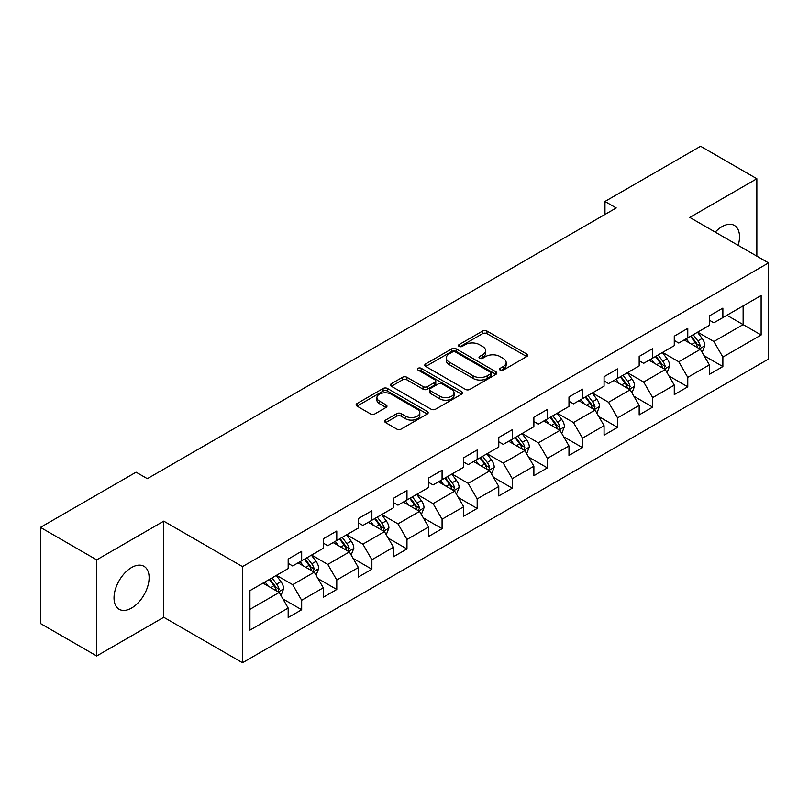 <?xml version="1.0" encoding="UTF-8"?>
<svg xmlns="http://www.w3.org/2000/svg" width="809" height="809" viewBox="0 0 809 809"><rect width="100%" height="100%" fill="white"/><g stroke="black" fill="none" stroke-linecap="round" stroke-linejoin="round"><path stroke-width="1.21" d="M500.184 370.118A2.184 1.264 0 0 0 503.279 370.118L526.75 356.567A3.125 1.8 0 0 0 527.66 355.293A3.125 1.8 0 0 0 526.75 354.018L486.988 331.063A3.125 1.8 0 0 0 482.579 331.063L459.108 344.614A2.184 1.264 0 0 0 458.47 345.504A2.184 1.264 0 0 0 459.108 346.394A2.184 1.264 0 0 0 462.202 346.394L465.236 344.644A9.991 5.774 0 0 1 479.373 344.644L482.69 346.555A9.991 5.774 0 0 1 485.612 350.641A9.991 5.774 0 0 1 482.69 354.716L479.646 356.466A2.184 1.264 0 0 0 479.009 357.366A2.184 1.264 0 0 0 479.646 358.256A2.184 1.264 0 0 0 482.74 358.256L485.774 356.506A9.991 5.774 0 0 1 499.911 356.506L503.228 358.417A9.991 5.774 0 0 1 506.151 362.493A9.991 5.774 0 0 1 503.228 366.578L500.184 368.328A2.184 1.264 0 0 0 499.547 369.217A2.184 1.264 0 0 0 500.184 370.118L500.184 368.328M131.574 608.055A24.816 14.329 120 0 0 147.784 586.191A24.816 14.329 120 0 0 143.982 566.3A24.816 14.329 120 0 0 131.574 567.524A24.816 14.329 120 0 0 115.363 589.397A24.816 14.329 120 0 0 119.166 609.288A24.816 14.329 120 0 0 131.574 608.055M738.172 245.37A24.816 14.329 120 0 0 734.38 225.438A24.816 14.329 120 0 0 721.972 226.662A24.816 14.329 120 0 0 715.227 232.122M385.62 420.063A3.125 1.8 0 0 0 384.71 421.337A3.125 1.8 0 0 0 385.62 422.611L396.774 429.053A3.125 1.8 0 0 0 401.193 429.053L427.253 414.006A3.125 1.8 0 0 0 428.163 412.732A3.125 1.8 0 0 0 427.253 411.457L387.501 388.502A3.125 1.8 0 0 0 383.082 388.502L357.022 403.549A3.125 1.8 0 0 0 356.102 404.824A3.125 1.8 0 0 0 357.022 406.098L370.492 413.884A3.125 1.8 0 0 0 374.911 413.884L386.065 407.443A3.125 1.8 0 0 0 386.975 406.169A3.125 1.8 0 0 0 386.065 404.894L379.381 401.031A8.353 4.824 0 0 1 376.933 397.623A8.353 4.824 0 0 1 382.091 393.164A8.353 4.824 0 0 1 391.202 394.216L417.373 409.324A8.353 4.824 0 0 1 419.82 412.732A8.353 4.824 0 0 1 414.663 417.191A8.353 4.824 0 0 1 405.552 416.139L401.193 413.621A3.125 1.8 0 0 0 396.774 413.621L385.62 420.063L385.62 422.611M163.752 521.148L96.696 559.858L40.45 527.387L40.45 623.517L96.696 655.988L163.752 617.277L242.498 662.743L242.498 566.613L163.752 521.148L163.752 617.277M756.85 256.15L756.85 178.728L689.804 217.439L768.55 262.905L242.498 566.613M756.85 178.728L700.604 146.257L604.97 201.461L604.97 214.456M40.45 527.387L136.074 472.183L147.329 478.675L616.225 207.953L604.97 201.461M465.458 389.402A3.125 1.8 0 0 0 469.877 389.402L495.937 374.355A3.125 1.8 0 0 0 496.847 373.08A3.125 1.8 0 0 0 495.937 371.806L456.185 348.851A3.125 1.8 0 0 0 451.766 348.851L425.706 363.898A3.125 1.8 0 0 0 424.796 365.172A3.125 1.8 0 0 0 425.706 366.447L465.458 389.402M418.961 370.583A2.184 1.264 0 0 1 421.176 370.896L421.176 368.297L461.595 391.627A3.125 1.8 0 0 1 462.505 392.901A3.125 1.8 0 0 1 461.595 394.175L435.535 409.223A3.125 1.8 0 0 1 431.116 409.223L391.364 386.277L391.364 383.729A3.125 1.8 0 0 0 390.444 385.003A3.125 1.8 0 0 0 391.364 386.277M391.364 383.729L402.518 377.287A3.125 1.8 0 0 1 406.937 377.287L423.056 386.591A3.125 1.8 0 0 0 427.476 386.591L434.868 382.323A3.125 1.8 0 0 0 435.788 381.049A3.125 1.8 0 0 0 434.868 379.775L418.091 370.077A2.184 1.264 0 0 1 417.444 369.187A2.184 1.264 0 0 1 418.799 368.024A2.184 1.264 0 0 1 421.176 368.297M242.498 662.743L768.55 359.034L768.55 262.905M282.887 598.903L301.676 609.743L301.676 600.268L323.276 587.789L323.276 597.275L336.777 589.478L336.777 580.002L358.377 567.524L358.377 577.009L371.877 569.212L371.877 559.737L393.477 547.258L393.477 556.744L406.978 548.957L406.978 539.472L428.578 527.003L428.578 536.478L442.078 528.692L442.078 519.206L463.678 506.737L463.678 516.213L477.179 508.426L477.179 498.941L498.779 486.472L498.779 495.947L512.279 488.161L512.279 478.675L533.879 466.206L533.879 475.692L547.38 467.895L547.38 458.41L568.98 445.941L568.98 455.427L582.48 447.63L582.48 438.144L604.07 425.676L604.07 435.161L617.57 427.364L617.57 417.879L639.171 405.41L639.171 414.896L652.671 407.099L652.671 397.613L674.271 385.145L674.271 394.63L687.771 386.833L687.771 377.348L709.372 364.879L709.372 374.365L722.872 366.568L722.872 357.082L761.127 335.007L761.127 295.507L743.127 305.903L743.127 324.611L761.127 335.007M301.676 609.743L288.176 617.54L288.176 608.055L249.92 630.14L249.92 590.651L288.176 568.565L288.176 559.08L301.676 551.293L301.676 560.768L323.276 548.3L323.276 538.814L336.777 531.028L336.777 540.503L358.377 528.034L358.377 518.559L371.877 510.762L371.877 520.248L393.477 507.769L393.477 498.293L406.978 490.497L406.978 499.982L428.578 487.503L428.578 478.028L442.078 470.231L442.078 479.717L463.678 467.238L463.678 457.763L477.179 449.966L477.179 459.451L498.779 446.983L498.779 437.497L512.279 429.7L512.279 439.186L533.879 426.717L533.879 417.232L547.38 409.435L547.38 418.92L568.98 406.452L568.98 396.966L582.48 389.169L582.48 398.655L604.07 386.186L604.07 376.701L617.57 368.904L617.57 378.39L639.171 365.921L639.171 356.435L652.671 348.639L652.671 358.124L674.271 345.655L674.271 336.17L687.771 328.373L687.771 337.859L709.372 325.39L709.372 315.904L722.872 308.108L722.872 317.593L761.127 295.507M298.076 562.852L314.276 572.206L292.676 584.674L276.476 575.32M288.176 563.367L292.676 565.966L301.676 560.768M292.676 584.674L301.676 600.268M314.276 572.206L323.276 587.789M333.177 542.586L349.377 551.94L327.776 564.409L311.576 555.055M323.276 543.102L327.776 545.701L336.777 540.503M327.776 564.409L336.777 580.002M349.377 551.94L358.377 567.524M368.277 522.321L384.477 531.675L362.877 544.144L346.677 534.789M358.377 522.836L362.877 525.435L371.877 520.248M362.877 544.144L371.877 559.737M384.477 531.675L393.477 547.258M403.378 502.055L419.578 511.409L397.977 523.878L381.777 514.524M393.477 502.581L397.977 505.17L406.978 499.982M397.977 523.878L406.978 539.472M419.578 511.409L428.578 527.003M438.478 481.79L454.678 491.144L433.078 503.613L416.878 494.259M428.578 482.316L433.078 484.915L442.078 479.717M433.078 503.613L442.078 519.206M454.678 491.144L463.678 506.737M473.578 461.524L489.779 470.878L468.178 483.347L451.978 473.993M463.678 462.05L468.178 464.649L477.179 459.451M468.178 483.347L477.179 498.941M489.779 470.878L498.779 486.472M508.679 441.259L524.879 450.613L503.279 463.082L487.079 453.738M498.779 441.785L503.279 444.384L512.279 439.186M503.279 463.082L512.279 478.675M524.879 450.613L533.879 466.206M543.779 420.993L559.98 430.348L538.379 442.826L522.179 433.472M533.879 421.519L538.379 424.118L547.38 418.92M538.379 442.826L547.38 458.41M559.98 430.348L568.98 445.941M578.87 400.728L595.07 410.082L573.48 422.561L557.28 413.207M568.98 401.254L573.48 403.853L582.48 398.655M573.48 422.561L582.48 438.144M595.07 410.082L604.07 425.676M613.97 380.473L630.171 389.817L608.57 402.295L592.37 392.941M604.07 380.988L608.57 383.587L617.57 378.39M608.57 402.295L617.57 417.879M630.171 389.817L639.171 405.41M649.071 360.207L665.271 369.561L643.671 382.03L627.471 372.676M639.171 360.723L643.671 363.322L652.671 358.124M643.671 382.03L652.671 397.613M665.271 369.561L674.271 385.145M684.171 339.942L700.372 349.296L678.771 361.765L662.571 352.411M674.271 340.458L678.771 343.056L687.771 337.859M678.771 361.765L687.771 377.348M700.372 349.296L709.372 364.879M726.927 315.257L743.127 324.611L713.872 341.499L697.671 332.145M709.372 320.192L713.872 322.791L722.872 317.593M713.872 341.499L722.872 357.082M96.696 559.858L96.696 655.988M249.92 609.359L279.176 592.471L262.976 583.117M279.176 592.471L288.176 608.055M704.083 355.717L722.872 366.568M668.992 375.983L687.771 386.833M633.892 396.248L652.671 407.099M598.791 416.514L617.57 427.364M563.691 436.779L582.48 447.63M528.59 457.045L547.38 467.895M493.49 477.31L512.279 488.161M458.39 497.575L477.179 508.426M423.289 517.841L442.078 528.692M388.189 538.106L406.978 548.957M353.088 558.372L371.877 569.212M317.988 578.637L336.777 589.478M501.064 370.421L503.228 369.177A9.991 5.774 0 0 0 506.151 365.092L506.151 362.493M485.612 350.641L485.612 353.23A9.991 5.774 0 0 1 482.69 357.315L480.526 358.559M526.699 356.587L486.988 333.662A3.125 1.8 0 0 0 482.579 333.662L459.987 346.707M495.937 371.806L495.937 374.355L456.185 351.45A3.125 1.8 0 0 0 451.766 351.45L425.746 366.467M490.416 373.97A2.184 1.264 0 0 0 491.053 373.08A2.184 1.264 0 0 0 490.416 372.18L455.518 352.036A2.184 1.264 0 0 0 452.433 352.036L449.228 353.887A9.991 5.774 0 0 0 446.295 357.972A9.991 5.774 0 0 0 449.228 362.048L473.083 375.821A9.991 5.774 0 0 0 487.21 375.821L490.416 373.97L490.416 376.569A2.184 1.264 0 0 0 491.053 375.679L491.053 373.08M446.295 357.972L446.295 360.561A9.991 5.774 0 0 0 449.228 364.647L449.228 362.048M490.416 376.569L487.21 378.42A9.991 5.774 0 0 1 473.083 378.42L449.228 364.647M391.404 386.298L402.518 379.886L402.518 377.287M435.788 381.049L435.788 383.648A3.125 1.8 0 0 1 434.868 384.922L427.476 389.19A3.125 1.8 0 0 1 423.056 389.19L406.937 379.886A3.125 1.8 0 0 0 402.518 379.886M421.176 370.896L461.555 394.205M439.783 396.248A8.353 4.824 0 0 0 448.894 397.3A8.353 4.824 0 0 0 454.051 392.84A8.353 4.824 0 0 0 451.604 389.432L442.381 384.103A3.125 1.8 0 0 0 437.962 384.103L430.56 388.381A3.125 1.8 0 0 0 429.65 389.655A3.125 1.8 0 0 0 430.56 390.929L439.783 396.248L439.783 398.847A8.353 4.824 0 0 0 448.894 399.899A8.353 4.824 0 0 0 454.051 395.439L454.051 392.84M429.65 389.655L429.65 392.254A3.125 1.8 0 0 0 430.56 393.528L430.56 390.929M439.783 398.847L430.56 393.528M419.82 412.732L419.82 415.33A8.353 4.824 0 0 1 414.663 419.79A8.353 4.824 0 0 1 405.552 418.738L401.193 416.22A3.125 1.8 0 0 0 396.774 416.22L385.66 422.642M376.933 397.623L376.933 400.222A8.353 4.824 0 0 0 379.381 403.63L379.381 401.031M386.024 407.463L379.381 403.63M427.213 414.036L387.501 391.101A3.125 1.8 0 0 0 383.082 391.101L357.062 406.128M702.151 352.37L704.831 345.625A8.434 4.864 -120 0 0 702.141 338.445L697.489 332.246M689.399 342.955L686.244 338.749M699.067 348.537L700.281 345.989A8.434 4.864 -120 0 0 697.864 340.913L693.222 334.714M691.108 335.937L696.256 342.814A4.298 2.478 60 0 1 697.034 344.118L700.281 345.989M690.522 336.271L695.164 342.47A8.434 4.864 60 0 1 697.58 347.546M667.051 372.636L669.731 365.89A8.434 4.864 -120 0 0 667.041 358.711L662.399 352.512M654.299 363.221L651.144 359.004M663.967 368.803L665.18 366.255A8.434 4.864 -120 0 0 662.763 361.178L658.121 354.979M656.008 356.203L661.155 363.079A4.298 2.478 60 0 1 661.944 364.384L665.18 366.255M655.421 356.536L660.063 362.735A8.434 4.864 60 0 1 662.48 367.812M631.95 392.901L634.63 386.156A8.434 4.864 -120 0 0 631.94 378.976L627.299 372.777M619.198 383.486L616.043 379.269M628.866 389.068L630.08 386.52A8.434 4.864 -120 0 0 627.663 381.443L623.021 375.245M620.908 376.468L626.055 383.345A4.298 2.478 60 0 1 626.844 384.649L630.08 386.52M620.321 376.802L624.963 383.001A8.434 4.864 60 0 1 627.38 388.077M596.85 413.166L599.53 406.421A8.434 4.864 -120 0 0 596.84 399.242L592.198 393.043M584.098 403.752L580.943 399.535M593.766 409.334L594.979 406.785A8.434 4.864 -120 0 0 592.562 401.709L587.921 395.51M585.807 396.734L590.954 403.61A4.298 2.478 60 0 1 591.743 404.915L594.979 406.785M585.22 397.067L589.862 403.266A8.434 4.864 60 0 1 592.279 408.343M561.749 433.432L564.429 426.687A8.434 4.864 -120 0 0 561.739 419.507L557.098 413.308M548.998 424.017L545.842 419.8M558.665 429.599L559.879 427.051A8.434 4.864 -120 0 0 557.462 421.974L552.82 415.775M550.707 416.999L555.854 423.876A4.298 2.478 60 0 1 556.643 425.18L559.879 427.051M550.12 417.333L554.762 423.532A8.434 4.864 60 0 1 557.179 428.608M526.649 453.697L529.329 446.952A8.434 4.864 -120 0 0 526.639 439.772L521.997 433.573M513.897 444.283L510.742 440.066M523.575 449.865L524.778 447.316A8.434 4.864 -120 0 0 522.361 442.24L517.72 436.041M515.606 437.264L520.763 444.141A4.298 2.478 60 0 1 521.542 445.446L524.778 447.316M515.02 437.598L519.661 443.797A8.434 4.864 60 0 1 522.078 448.874M491.548 473.963L494.228 467.218A8.434 4.864 -120 0 0 491.538 460.038L486.897 453.839M478.797 464.548L475.641 460.331M488.474 470.13L489.678 467.572A8.434 4.864 -120 0 0 487.261 462.505L482.619 456.306M480.506 457.53L485.663 464.406A4.298 2.478 60 0 1 486.442 465.711L489.678 467.572M479.919 457.864L484.561 464.063A8.434 4.864 60 0 1 486.978 469.139M456.448 494.228L459.128 487.483A8.434 4.864 -120 0 0 456.438 480.303L451.796 474.104M443.696 484.803L440.541 480.597M453.374 490.396L454.577 487.837A8.434 4.864 -120 0 0 452.16 482.771L447.519 476.572M445.405 477.785L450.562 484.672A4.298 2.478 60 0 1 451.341 485.976L454.577 487.837M444.819 478.129L449.46 484.328A8.434 4.864 60 0 1 451.877 489.405M421.358 514.494L424.027 507.749A8.434 4.864 -120 0 0 421.337 500.569L416.696 494.37M408.596 505.069L405.44 500.862M418.273 510.661L419.477 508.103A8.434 4.864 -120 0 0 417.06 503.036L412.418 496.837M410.305 498.051L415.462 504.927A4.298 2.478 60 0 1 416.241 506.232L419.477 508.103M409.718 498.395L414.36 504.594A8.434 4.864 60 0 1 416.777 509.66M386.257 534.749L388.927 528.014A8.434 4.864 -120 0 0 386.237 520.834L381.595 514.635M373.495 525.334L370.34 521.127M383.173 530.916L384.376 528.368A8.434 4.864 -120 0 0 381.959 523.302L377.318 517.103M375.204 518.316L380.361 525.193A4.298 2.478 60 0 1 381.14 526.497L384.376 528.368M374.618 518.66L379.259 524.859A8.434 4.864 60 0 1 381.676 529.925M351.157 555.014L353.826 548.28A8.434 4.864 -120 0 0 351.136 541.1L346.495 534.901M338.395 545.6L335.239 541.393M348.072 551.182L349.276 548.633A8.434 4.864 -120 0 0 346.859 543.567L342.217 537.368M340.104 538.582L345.261 545.458A4.298 2.478 60 0 1 346.04 546.763L349.276 548.633M339.517 538.925L344.159 545.124A8.434 4.864 60 0 1 346.576 550.191M316.056 575.28L318.726 568.545A8.434 4.864 -120 0 0 316.036 561.365L311.394 555.166M303.294 565.865L300.149 561.658M312.972 571.447L314.175 568.899A8.434 4.864 -120 0 0 311.758 563.833L307.117 557.634M305.003 558.847L310.16 565.724A4.298 2.478 60 0 1 310.939 567.028L314.175 568.899M304.417 559.191L309.058 565.39A8.434 4.864 60 0 1 311.475 570.456M280.956 595.545L283.625 588.81A8.434 4.864 -120 0 0 280.935 581.62L276.294 575.421M268.204 586.131L265.049 581.924M277.871 591.713L279.075 589.164A8.434 4.864 -120 0 0 276.668 584.098L272.016 577.899M269.903 579.113L275.06 585.989A4.298 2.478 60 0 1 275.839 587.294L279.075 589.164M269.316 579.456L273.968 585.655A8.434 4.864 60 0 1 276.375 590.722M503.228 369.177L503.228 366.578M479.646 358.256L479.646 356.466M482.69 357.315L482.69 354.716M459.108 346.394L459.108 344.614M482.579 333.662L482.579 331.063M486.988 333.662L486.988 331.063M526.75 356.567L526.75 354.018M425.706 366.447L425.706 363.898M451.766 351.45L451.766 348.851M456.185 351.45L456.185 348.851M473.083 378.42L473.083 375.821M487.21 378.42L487.21 375.821M406.937 379.886L406.937 377.287M423.056 389.19L423.056 386.591M427.476 389.19L427.476 386.591M434.868 384.922L434.868 382.323M461.595 394.175L461.595 391.627M396.774 416.22L396.774 413.621M401.193 416.22L401.193 413.621M405.552 418.738L405.552 416.139M386.065 407.443L386.065 404.894M357.022 406.098L357.022 403.549M383.082 391.101L383.082 388.502M387.501 391.101L387.501 388.502M427.253 414.006L427.253 411.457M699.542 348.81L704.77 345.787M697.864 340.913L702.141 338.445M691.867 344.381L695.164 342.47M664.442 369.076L669.67 366.052M662.763 361.178L667.041 358.711M656.766 364.647L660.063 362.735M629.341 389.341L634.569 386.318M627.663 381.443L631.94 378.976M621.666 384.912L624.963 383.001M594.241 409.607L599.469 406.583M592.562 401.709L596.84 399.242M586.565 405.178L589.862 403.266M559.14 429.872L564.379 426.849M557.462 421.974L561.739 419.507M551.465 425.433L554.762 423.532M524.04 450.138L529.278 447.114M522.361 442.24L526.639 439.772M516.364 445.698L519.661 443.797M488.939 470.403L494.178 467.38M487.261 462.505L491.538 460.038M481.264 465.964L484.561 464.063M453.839 490.669L459.077 487.645M452.16 482.771L456.438 480.303M446.163 486.229L449.46 484.328M418.738 510.934L423.977 507.91M417.06 503.036L421.337 500.569M411.063 506.495L414.36 504.594M383.638 531.189L388.876 528.176M381.959 523.302L386.237 520.834M375.963 526.76L379.259 524.859M348.548 551.455L353.776 548.441M346.859 543.567L351.136 541.1M340.862 547.026L344.159 545.124M313.447 571.72L318.675 568.707M311.758 563.833L316.036 561.365M305.762 567.291L309.058 565.39M278.347 591.986L283.575 588.972M276.668 584.098L280.935 581.62M270.661 587.556L273.968 585.655"/></g></svg>

